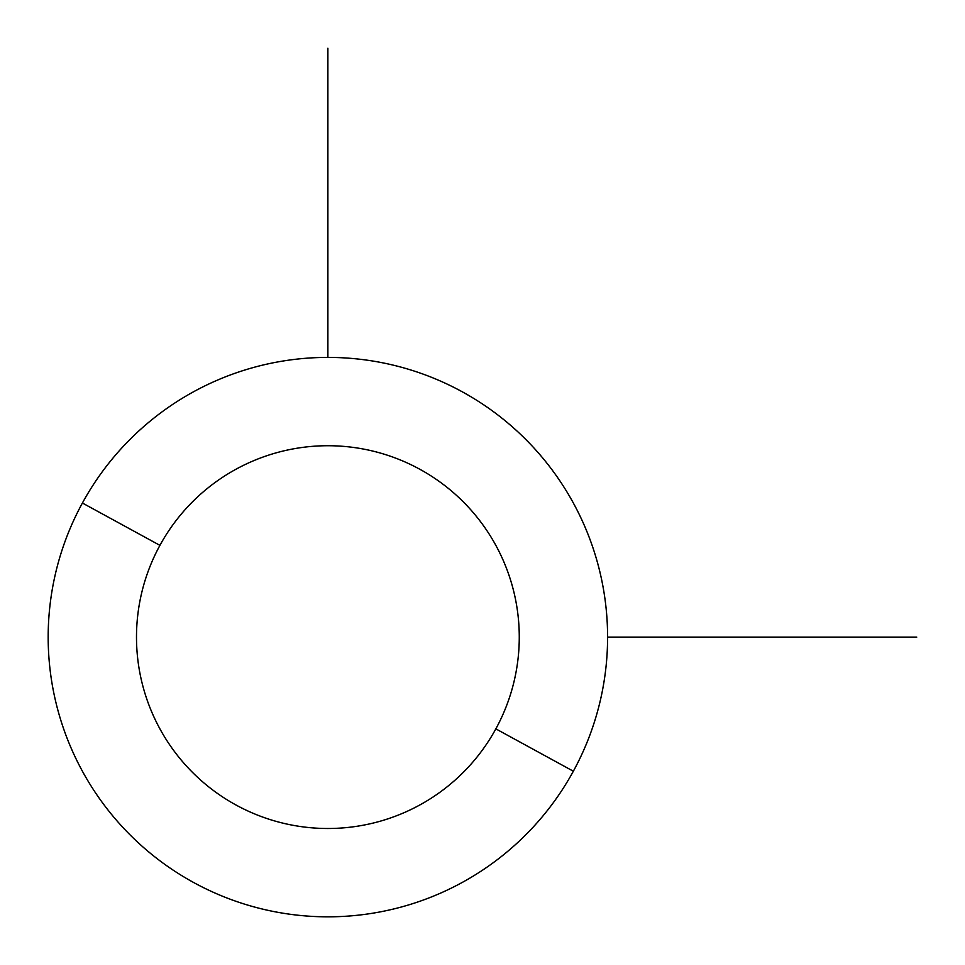 <?xml version="1.0" encoding="UTF-8"?>
<svg xmlns="http://www.w3.org/2000/svg" width="965" height="965" viewBox="0 0 965 965"><rect width="100%" height="100%" fill="white"/><g stroke="black" fill="none" stroke-linecap="round" stroke-linejoin="round"><path stroke-width="1.45" d="M573.355 771.216L495.841 728.865A191.384 191.384 0 0 0 419.642 469.159A191.384 191.384 0 0 0 159.925 545.358L82.411 503.018A279.717 279.717 0 0 1 461.982 391.645A279.717 279.717 0 0 1 573.355 771.216A279.717 279.717 0 0 1 193.784 882.589A279.717 279.717 0 0 1 82.411 503.018L159.925 545.358A191.384 191.384 0 0 0 236.136 805.075A191.384 191.384 0 0 0 495.841 728.865L573.355 771.216A279.717 279.717 0 0 0 461.982 391.645A279.717 279.717 0 0 0 82.411 503.018A279.717 279.717 0 0 0 193.784 882.589A279.717 279.717 0 0 0 573.355 771.216M495.841 728.865A191.384 191.384 0 0 1 236.136 805.075A191.384 191.384 0 0 1 159.925 545.358A191.384 191.384 0 0 1 419.642 469.159A191.384 191.384 0 0 1 495.841 728.865M607.6 637.117L916.75 637.117M327.883 357.4L327.883 48.25"/></g></svg>
